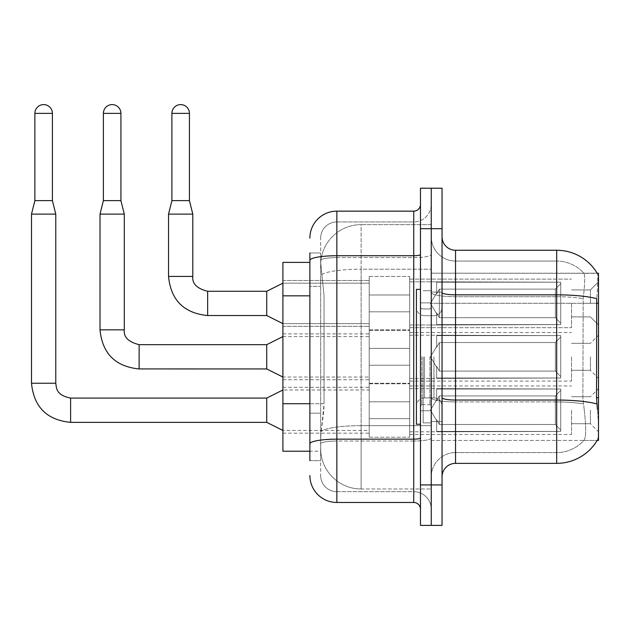 <?xml version="1.0" encoding="UTF-8"?>
<svg xmlns="http://www.w3.org/2000/svg" width="630" height="630" viewBox="0 0 630 630"><rect width="100%" height="100%" fill="white"/><g stroke="black" fill="none" stroke-linecap="round" stroke-linejoin="round"><path stroke-width="0.47" stroke-dasharray="3.15 2.36" d="M598.5 303.4L598.5 324.978L598.5 303.4M590.404 303.4L590.404 289.91L590.404 303.4M598.5 356.808L598.5 378.386L598.5 356.808M590.404 356.808L590.404 370.298L590.404 356.808M598.5 410.217L598.5 431.802L598.5 410.217M590.404 410.217L590.404 423.706L590.404 410.217M369.219 303.4L369.219 276.428L369.219 303.4M282.901 303.4L282.901 326.332L282.901 303.4M369.219 356.808L369.219 383.788L369.219 356.808M282.901 356.808L282.901 379.74L282.901 356.808M369.219 410.217L369.219 437.196L369.219 410.217M282.901 410.217L282.901 433.149L282.901 410.217M409.681 303.4L409.681 276.428L409.681 303.4M409.681 356.808L409.681 383.788L409.681 356.808M409.681 410.217L409.681 437.196L409.681 410.217M571.528 303.4L571.528 327.679L571.528 303.4M571.528 356.808L571.528 381.087L571.528 356.808M571.528 410.217L571.528 434.495L571.528 410.217M309.873 403.735L324.041 403.735L323.781 410.76L320.827 435.039L324.041 403.735L324.041 295.832L324.041 403.735L282.901 403.735L282.901 451.222L320.757 451.222L320.662 448.521A40.462 40.462 0 0 0 361.124 488.982L431.259 488.982L431.259 425.667L431.259 488.982L361.124 488.982L361.124 425.667L361.124 488.982A40.462 40.462 0 0 1 320.662 448.521L320.662 440.291L320.757 451.222L309.873 451.222M320.827 435.039L320.662 440.291L320.827 435.039M455.537 250.26L556.692 250.26A47.203 47.203 0 0 1 597.272 273.357C598.083 275.554 597.909 284.004 596.736 298.699C597.901 284.028 598.083 275.586 597.272 273.357L431.259 273.192L598.5 273.192L598.5 440.433L431.259 440.433L431.259 397.695L431.259 440.433L597.177 440.433L583.829 440.433L584.183 440.031L583.829 440.433L597.177 440.433L597.413 440.031C598.768 436.511 598.768 426.305 597.413 409.413C598.768 426.282 598.768 436.488 597.413 440.031A47.203 47.203 0 0 1 556.692 463.357L455.537 463.357L455.537 250.26A13.49 13.49 0 0 1 442.047 236.778L442.047 292.501L442.047 236.778M598.5 303.282L431.259 303.282L431.259 397.695L431.259 273.192L431.259 303.282L596.547 303.282L596.547 397.695L597.413 409.413M431.259 224.634L431.259 425.667L431.259 224.634L361.124 224.634L431.259 224.634M320.725 262.954L324.041 295.832L320.725 262.954A40.462 40.462 0 0 1 361.124 224.634A40.462 40.462 0 0 0 320.725 262.954A40.462 40.462 0 0 1 361.124 224.634L361.124 269.215L431.259 269.215L361.124 269.215L361.124 224.634M309.873 262.403L282.901 262.403L282.901 403.735M442.047 356.808L442.047 292.068L442.047 356.808M431.259 356.808L431.259 422.895L431.259 356.808M423.163 356.808L423.163 422.895L423.163 356.808M584.183 409.413C586.176 426.282 586.176 436.488 584.183 440.031A36.414 36.414 0 0 1 556.692 452.568L455.537 452.568L455.537 409.413L455.537 452.568L556.692 452.568A36.414 36.414 0 0 0 584.183 440.031C586.176 436.511 586.176 426.305 584.183 409.413L582.884 397.695L583.175 298.699C584.916 284.043 585.183 275.593 583.978 273.357L583.978 273.357A36.414 36.414 0 0 0 556.692 261.048A36.414 36.414 0 0 1 583.978 273.357C585.183 275.57 584.916 284.012 583.175 298.699L582.884 397.695L584.183 409.413M431.259 409.413L431.259 292.501L431.259 409.413M442.047 476.847L442.047 292.501L442.047 476.847A13.49 13.49 0 0 1 455.537 463.357M431.259 236.778L431.259 292.501L431.259 236.778A24.279 24.279 0 0 0 455.537 261.048A24.279 24.279 0 0 1 431.259 236.778A24.279 24.279 0 0 0 455.537 261.048L455.537 401.916A24.279 4.213 0 0 1 431.259 397.703A24.279 4.213 0 0 0 455.537 401.916L455.537 261.048L556.692 261.048L455.537 261.048M431.259 228.682L431.259 188.22L442.047 188.22L442.047 228.682L431.259 228.682L431.259 188.22L420.47 188.22L420.47 228.682L431.259 228.682L431.259 484.935L431.259 228.682M420.47 228.682L420.47 525.396L431.259 525.396L431.259 484.935L431.259 525.396L442.047 525.396L442.047 228.682M597.272 273.357A47.203 47.203 0 0 0 556.692 250.26L556.692 294.84A47.203 8.198 180 0 1 596.736 298.699L596.547 303.282L582.884 303.282L596.547 303.282M431.259 476.847A24.279 24.279 0 0 1 455.537 452.568A24.279 24.279 0 0 0 431.259 476.847A24.279 24.279 0 0 1 455.537 452.568M597.177 273.192L583.829 273.192L597.177 273.192M309.873 460.664L320.662 460.664L320.662 252.961L320.662 460.664L309.873 460.664L309.873 413.178L309.873 443.835A26.972 4.686 180 0 1 336.853 439.157L413.729 439.157L413.729 502.472A6.741 6.741 0 0 1 420.47 509.213L420.47 204.404L420.47 509.213M309.873 475.5A26.972 26.972 0 0 0 336.853 502.472L336.853 491.683A16.183 16.183 0 0 1 320.662 475.5L320.662 260.411L320.662 475.5A16.183 16.183 0 0 0 336.853 491.683L413.729 491.683L413.729 448.521L413.729 491.683L336.853 491.683L336.853 441.031L413.729 441.031L413.729 448.521L413.729 441.031A17.53 3.048 0 0 0 431.259 437.984L431.259 254.559L431.259 437.984A17.53 3.048 0 0 1 413.729 441.031L413.729 257.599L413.729 441.031L336.853 441.031L336.853 221.941L413.729 221.941A17.53 17.53 0 0 0 431.259 204.404L431.259 254.559L431.259 204.404A17.53 17.53 0 0 1 413.729 221.941L413.729 257.599L413.729 221.941A17.53 17.53 0 0 0 431.259 204.404M420.47 356.808L420.47 424.25L420.47 356.808M320.662 238.124A16.183 16.183 0 0 1 336.853 221.941A16.183 16.183 0 0 0 320.662 238.124L320.662 260.411L320.662 238.124A16.183 16.183 0 0 1 336.853 221.941L336.853 211.152A26.972 26.972 0 0 0 309.873 238.124A26.972 26.972 0 0 1 336.853 211.152L413.729 211.152A6.741 6.741 0 0 0 420.47 204.404A6.741 6.741 0 0 1 413.729 211.152L413.729 439.157A6.741 1.173 -0 0 0 420.47 437.984M336.853 502.472L413.729 502.472M309.873 286.398L309.873 413.178L309.873 260.411L309.873 286.398L320.662 286.398L309.873 286.398M309.873 252.961L320.662 252.961L309.873 252.961L309.873 443.835M336.853 221.941L413.729 221.941M431.259 509.213A17.53 17.53 0 0 0 413.729 491.683A17.53 17.53 0 0 1 431.259 509.213A17.53 17.53 0 0 0 413.729 491.683M560.739 410.217L560.739 431.416L436.653 431.416L560.739 431.416L560.739 430.038L555.345 424.494L555.345 410.217L555.345 424.494L560.739 430.038L560.739 431.416L436.653 431.802L436.653 419.745L439.354 424.494L555.345 424.494L439.354 424.494L439.354 395.947L436.653 400.696L439.354 395.947L555.345 395.947L439.354 395.947L436.653 400.696L436.653 389.025L560.739 389.025L560.739 431.416L560.739 390.395L555.345 395.947L560.739 390.395L560.739 430.038L555.345 424.494L555.345 395.947L555.345 424.494L560.739 430.038L560.739 431.416L436.653 431.416L560.739 431.416L560.739 390.395L555.345 395.947L439.354 395.947L555.345 395.947L560.739 390.395L560.739 431.416L436.653 431.802L436.653 419.745L436.653 431.416L560.739 431.416L560.739 430.038L555.345 424.494L439.354 424.494L436.653 419.745L436.653 420.564L436.653 419.745L439.354 424.494L439.354 395.947L436.653 400.696L439.354 395.947L555.345 395.947L555.345 410.217L555.345 395.947L439.354 395.947L436.653 400.696L436.653 388.639L436.653 400.696L439.354 395.947L555.345 395.947L560.739 390.395L555.345 395.947L555.345 424.494L555.345 395.947L439.354 395.947L436.653 400.696L436.653 389.025L560.739 389.025L560.739 431.416L436.653 431.802L436.653 419.745L436.653 431.416L560.739 431.416L560.739 430.038L560.739 431.416L436.653 431.802L436.653 419.745L436.653 420.564L436.653 419.745L439.354 424.494L555.345 424.494L560.739 430.038L560.739 390.395L555.345 395.947L560.739 390.395L560.739 430.038L555.345 424.494L439.354 424.494L439.354 395.947L555.345 395.947L555.345 424.494L555.345 395.947L439.354 395.947L436.653 400.696L439.354 395.947L555.345 395.947L560.739 390.395L555.345 395.947L555.345 424.494L560.739 430.038L560.739 431.416L560.739 390.395L560.739 431.416L436.653 431.416L560.739 431.416L560.739 430.038L555.345 424.494L439.354 424.494L436.653 419.745L436.653 431.802L436.653 419.745L436.653 420.564L436.653 419.745L439.354 424.494L439.354 395.947L436.653 400.696L436.653 388.639L436.653 400.696L439.354 395.947L555.345 395.947L439.354 395.947L436.653 400.696L436.653 389.025L560.739 389.025L560.739 431.416L436.653 431.416L560.739 431.416L560.739 430.038L560.739 431.416L436.653 431.802L436.653 419.745L436.653 431.416L560.739 431.416L560.739 390.395L555.345 395.947L560.739 390.395L560.739 430.038L555.345 424.494L555.345 395.947L555.345 424.494L560.739 430.038L560.739 431.416L436.653 431.802L436.653 419.745L436.653 420.564L436.653 419.745L439.354 424.494L555.345 424.494L439.354 424.494L439.354 395.947L555.345 395.947L439.354 395.947L436.653 400.696L439.354 395.947L555.345 395.947L560.739 390.395L555.345 395.947L555.345 410.217L555.345 395.947L439.354 395.947L436.653 400.696L436.653 388.639L436.653 400.696L439.354 395.947L555.345 395.947L560.739 390.395L560.739 431.416L560.739 390.395L555.345 395.947L555.345 424.494L555.345 395.947L439.354 395.947L436.653 400.696L436.653 389.025L560.739 389.025L436.653 388.639L436.653 400.696L439.354 395.947L555.345 395.947L560.739 390.395L560.739 431.416L436.653 431.416L560.739 431.416L560.739 430.038L555.345 424.494L560.739 430.038L560.739 431.416L436.653 431.802L436.653 419.745L436.653 431.416L560.739 431.416L560.739 390.395L555.345 395.947L555.345 424.494L439.354 424.494L436.653 419.745L436.653 420.564L436.653 419.745L439.354 424.494L439.354 395.947L436.653 400.696L436.653 389.025L560.739 389.025L560.739 430.038L555.345 424.494L555.345 395.947L439.354 395.947L555.345 395.947L560.739 390.395L555.345 395.947L555.345 424.494L560.739 430.038L560.739 431.416L436.653 431.802L436.653 419.745L436.653 431.416L560.739 431.416L560.739 390.395L560.739 431.416L436.653 431.802L436.653 419.745L436.653 420.564L436.653 419.745L439.354 424.494L555.345 424.494L439.354 424.494L439.354 395.947L436.653 400.696L439.354 395.947L555.345 395.947L439.354 395.947L436.653 400.696L436.653 388.639L436.653 400.696L439.354 395.947L555.345 395.947L560.739 390.395L555.345 395.947L555.345 410.217L555.345 395.947L439.354 395.947L436.653 400.696L436.653 389.025L560.739 389.025L560.739 431.416L560.739 430.038L555.345 424.494L555.345 410.217L555.345 424.494L560.739 430.038L560.739 431.416L436.653 431.416L560.739 431.416L560.739 390.395L560.739 430.038L555.345 424.494L439.354 424.494L436.653 419.745L436.653 431.802L436.653 419.745L436.653 420.564L436.653 419.745L439.354 424.494L439.354 395.947L555.345 395.947L560.739 390.395L555.345 395.947L555.345 410.217L555.345 395.947L439.354 395.947L439.354 410.217L439.354 395.947L439.354 410.217L439.354 395.947L439.354 410.217L439.354 395.947L439.354 410.217L439.354 395.947L439.354 410.217L439.354 395.947L439.354 410.217L439.354 395.947L439.354 410.217L439.354 395.947L436.653 400.696L436.653 388.639L436.653 400.696L439.354 395.947L439.354 410.217L439.354 395.947L439.354 410.217L439.354 395.947L436.653 400.696L436.653 389.025L560.739 389.025L560.739 431.416L560.739 390.395L555.345 395.947L560.739 390.395L560.739 431.416L560.739 410.217L560.739 430.038L555.345 424.494L555.345 410.217L555.345 424.494L560.739 430.038L560.739 431.416L560.739 390.395L555.345 395.947L555.345 410.217L555.345 395.947L439.354 395.947L439.354 410.217L439.354 395.947L436.653 400.696L436.653 388.639L436.653 400.696L436.653 389.025L560.739 389.025L560.739 431.416L560.739 410.217L560.739 430.038L555.345 424.494L439.354 424.494L555.345 424.494L555.345 410.217L555.345 424.494L560.739 430.038L560.739 431.416L560.739 390.395L560.739 431.416L436.653 431.802L436.653 419.745L436.653 431.416L560.739 431.416L560.739 410.217L560.739 430.038L555.345 424.494L439.354 424.494L439.354 395.947L436.653 400.696L436.653 388.639L436.653 400.696L436.653 389.025L560.739 389.025L436.653 388.639L560.739 389.025L560.739 390.395L555.345 395.947L560.739 390.395L560.739 431.416L560.739 389.025L560.739 430.038L555.345 424.494L555.345 395.947L555.345 424.494L560.739 430.038L560.739 431.416L560.739 410.217L560.739 431.416L436.653 431.802L436.653 419.745L436.653 420.564L436.653 419.745L439.354 424.494L436.653 419.745L436.653 431.802L436.653 419.745L436.653 420.564L436.653 419.745L439.354 424.494L439.354 395.947L555.345 395.947L560.739 390.395L560.739 430.038L560.739 389.025L436.653 388.639L436.653 400.696L436.653 389.025L560.739 389.025L560.739 431.416L436.653 431.802L436.653 419.745L436.653 431.416L436.653 419.745L436.653 420.564L436.653 419.745L439.354 424.494L555.345 424.494L439.354 424.494L439.354 410.217L439.354 424.494L436.653 419.745L436.653 420.564L436.653 419.745L439.354 424.494L555.345 424.494L555.345 395.947L555.345 424.494L560.739 430.038L555.345 424.494L439.354 424.494L439.354 410.217L439.354 424.494L436.653 419.745L436.653 431.416L436.653 419.745L436.653 420.564L436.653 419.745L439.354 424.494L555.345 424.494L555.345 395.947L555.345 424.494L560.739 430.038L560.739 389.025L560.739 410.217L560.739 389.025L436.653 388.639L560.739 389.025L560.739 410.217L560.739 389.025L436.653 389.025L436.653 400.696L436.653 389.025L560.739 389.025L560.739 410.217L560.739 389.025L436.653 389.025L560.739 389.025L560.739 410.217L560.739 389.025L436.653 389.025L436.653 400.696L436.653 389.025L560.739 389.025L560.739 410.217L560.739 389.025L436.653 389.025L560.739 389.025L560.739 410.217L560.739 389.025L560.739 410.217L560.739 389.025L436.653 389.025L560.739 389.025L560.739 410.217L560.739 389.025L560.739 410.217L560.739 389.025L436.653 389.025L560.739 389.025L560.739 410.217L560.739 389.025L560.739 410.217L560.739 389.025L436.653 389.025L560.739 389.025L560.739 410.217M52.408 113.368L52.408 200.631L34.87 200.631L52.408 200.631L34.87 200.631L34.87 113.368L34.87 200.631L52.408 200.631L52.408 113.368L52.408 200.631L34.87 200.631L52.408 200.631L34.87 200.631L34.87 113.368L34.87 200.631L52.408 200.631L52.408 113.368L52.408 200.631L34.87 200.631L52.408 200.631L34.87 200.631L34.87 113.368L34.87 200.631L52.408 200.631L52.408 113.368L52.408 200.631L34.87 200.631L52.408 200.631L34.87 200.631L34.87 113.368L34.87 200.631L52.408 200.631L52.408 113.368L52.408 200.631L34.87 200.631L52.408 200.631L43.635 200.631L52.408 200.631L52.408 113.368L34.87 113.368L34.87 200.631L52.408 200.631L52.408 113.368L52.408 200.631L34.87 200.631L52.408 200.631L43.635 200.631L52.408 200.631L52.408 113.368L34.87 113.368L52.408 113.368A8.765 8.765 0 0 0 43.635 104.604A8.765 8.765 0 0 0 34.87 113.368A8.765 8.765 0 0 1 43.635 104.604A8.765 8.765 0 0 1 52.408 113.368A8.765 8.765 0 0 0 43.635 104.604A8.765 8.765 0 0 0 34.87 113.368A8.765 8.765 0 0 1 43.635 104.604A8.765 8.765 0 0 1 52.408 113.368A8.765 8.765 0 0 0 43.635 104.604A8.765 8.765 0 0 0 34.87 113.368A8.765 8.765 0 0 1 43.635 104.604A8.765 8.765 0 0 1 52.408 113.368A8.765 8.765 0 0 0 43.635 104.604A8.765 8.765 0 0 0 34.87 113.368A8.765 8.765 0 0 1 43.635 104.604A8.765 8.765 0 0 1 52.408 113.368A8.765 8.765 0 0 0 43.635 104.604A8.765 8.765 0 0 0 34.87 113.368A8.765 8.765 0 0 1 43.635 104.604A8.765 8.765 0 0 1 52.408 113.368A8.765 8.765 0 0 0 43.635 104.604A8.765 8.765 0 0 0 34.87 113.368A8.765 8.765 0 0 1 43.635 104.604A8.765 8.765 0 0 1 52.408 113.368A8.765 8.765 0 0 0 43.635 104.604A8.765 8.765 0 0 0 34.87 113.368A8.765 8.765 0 0 1 43.635 104.604A8.765 8.765 0 0 1 52.408 113.368L52.408 200.631L43.635 200.631L52.408 200.631L55.779 214.113L31.5 214.113L31.5 383.245L31.5 214.113L55.779 214.113L31.5 214.113L55.779 214.113L55.779 383.245L55.779 214.113L31.5 214.113L31.5 383.245L31.5 214.113L55.779 214.113L31.5 214.113L55.779 214.113L55.779 383.245L55.779 214.113L31.5 214.113L31.5 383.245L31.5 214.113L55.779 214.113L31.5 214.113L55.779 214.113L55.779 383.245L55.779 214.113L31.5 214.113L31.5 383.245L31.5 214.113L55.779 214.113L31.5 214.113L55.779 214.113L55.779 383.245L55.779 214.113L31.5 214.113L31.5 383.245L31.5 214.113L55.779 214.113L31.5 214.113L55.779 214.113L55.779 383.245L55.779 214.113L43.635 214.113L55.779 214.113L55.779 383.245L31.5 383.245L31.5 214.113L55.779 214.113L31.5 214.113L55.779 214.113L55.779 383.245L55.779 214.113L43.635 214.113L55.779 214.113L55.779 383.245L31.5 383.245L55.779 383.245C56.598 387.954 55.731 395.12 70.615 398.081L70.615 422.36L70.615 398.081L70.615 422.36L70.615 398.081L70.615 422.36L70.615 398.081L70.615 422.36L70.615 398.081L70.615 422.36L70.615 398.081L70.615 422.36L70.615 398.081L70.615 422.36L70.615 398.081L70.615 422.36L70.615 398.081L70.615 422.36L70.615 398.081L70.615 422.36L70.615 398.081L70.615 422.36L70.615 398.081L70.615 422.36L70.615 398.081L70.615 422.36L70.615 398.081L70.615 410.217L70.615 398.081L266.718 398.081L282.901 389.986L266.718 398.081L266.718 422.36L266.718 398.081L266.718 422.36L266.718 398.081L266.718 422.36L266.718 398.081L266.718 422.36L266.718 398.081L266.718 422.36L266.718 398.081L266.718 422.36L266.718 398.081L266.718 422.36L266.718 398.081L266.718 422.36L266.718 398.081L266.718 422.36L266.718 398.081L266.718 422.36L266.718 398.081L266.718 422.36L266.718 398.081L266.718 422.36L266.718 398.081L266.718 422.36L266.718 398.081L266.718 422.36L282.901 430.447L369.219 430.447M409.681 418.643L409.681 383.245L409.681 437.196L409.681 418.643L369.219 418.643L409.681 418.643L409.681 401.798L369.219 401.798L369.219 383.245L369.219 401.798L409.681 401.798L409.681 437.196L409.681 418.643L369.219 418.643L369.219 437.196L369.219 418.643L409.681 418.643L409.681 401.798L369.219 401.798L369.219 437.196L369.219 418.643L409.681 418.643L409.681 437.196L409.681 418.643L369.219 418.643L369.219 437.196L369.219 418.643L409.681 418.643L409.681 383.245L409.681 437.196L409.681 418.643L369.219 418.643L369.219 437.196L369.219 418.643L409.681 418.643L409.681 401.798L369.219 401.798L369.219 437.196L369.219 418.643L409.681 418.643L409.681 437.196L409.681 418.643L369.219 418.643L369.219 437.196L369.219 418.643L409.681 418.643L409.681 383.245L409.681 437.196L409.681 418.643L369.219 418.643L369.219 437.196L369.219 418.643L409.681 418.643L409.681 401.798L369.219 401.798L369.219 383.245L369.219 401.798L409.681 401.798L409.681 437.196L409.681 418.643L369.219 418.643L369.219 437.196L369.219 418.643L409.681 418.643L409.681 401.798L369.219 401.798L369.219 437.196L369.219 418.643L409.681 418.643L409.681 437.196L409.681 418.643L369.219 418.643L369.219 437.196L369.219 418.643L409.681 418.643L409.681 383.245L409.681 437.196L409.681 418.643L369.219 418.643L369.219 437.196L369.219 418.643L409.681 418.643L409.681 401.798L369.219 401.798L369.219 437.196L369.219 418.643L409.681 418.643L409.681 437.196L409.681 418.643L369.219 418.643L369.219 437.196L369.219 418.643L409.681 418.643L409.681 383.245L409.681 437.196L409.681 418.643L369.219 418.643L369.219 437.196L369.219 418.643L409.681 418.643L409.681 401.798L369.219 401.798L369.219 383.245L369.219 401.798L409.681 401.798L409.681 437.196L409.681 418.643L369.219 418.643L369.219 437.196L369.219 383.245L369.219 401.798L409.681 401.798L369.219 401.798L369.219 418.643L369.219 383.245L369.219 401.798L409.681 401.798L409.681 383.245L409.681 418.643L409.681 401.798L369.219 401.798L369.219 383.245L369.219 401.798L409.681 401.798L409.681 383.245L409.681 437.196L409.681 418.643L369.219 418.643L369.219 383.245L369.219 401.798L409.681 401.798L369.219 401.798L369.219 418.643L369.219 383.245L369.219 401.798L409.681 401.798L409.681 383.245L409.681 418.643L409.681 401.798L369.219 401.798L369.219 383.245L369.219 401.798L409.681 401.798L409.681 383.245L409.681 437.196L409.681 418.643L369.219 418.643L369.219 383.245L369.219 401.798L409.681 401.798L369.219 401.798L369.219 418.643L369.219 383.245L369.219 401.798L409.681 401.798L409.681 383.245L409.681 418.643L409.681 401.798L369.219 401.798L369.219 383.245L369.219 401.798L409.681 401.798L409.681 383.245L409.681 437.196L409.681 418.643L369.219 418.643L369.219 383.245L369.219 401.798L409.681 401.798L369.219 401.798L369.219 418.643L369.219 383.245L369.219 401.798L409.681 401.798L409.681 383.245L409.681 418.643M560.739 356.808L560.739 378.008L436.653 378.008L560.739 378.008L560.739 376.63L555.345 371.086L555.345 356.808L555.345 371.086L560.739 376.63L560.739 378.008L436.653 378.386L436.653 366.329L439.354 371.086L555.345 371.086L439.354 371.086L439.354 342.539L436.653 347.287L439.354 342.539L555.345 342.539L439.354 342.539L436.653 347.287L436.653 335.617L560.739 335.617L560.739 378.008L560.739 336.987L555.345 342.539L560.739 336.987L560.739 376.63L555.345 371.086L555.345 342.539L555.345 371.086L560.739 376.63L560.739 378.008L436.653 378.008L560.739 378.008L560.739 336.987L555.345 342.539L439.354 342.539L555.345 342.539L560.739 336.987L560.739 378.008L436.653 378.386L436.653 366.329L436.653 378.008L560.739 378.008L560.739 376.63L555.345 371.086L439.354 371.086L436.653 366.329L436.653 367.156L436.653 366.329L439.354 371.086L439.354 342.539L436.653 347.287L439.354 342.539L555.345 342.539L555.345 356.808L555.345 342.539L439.354 342.539L436.653 347.287L436.653 335.231L436.653 347.287L439.354 342.539L555.345 342.539L560.739 336.987L555.345 342.539L555.345 371.086L555.345 342.539L439.354 342.539L436.653 347.287L436.653 335.617L560.739 335.617L560.739 378.008L436.653 378.386L436.653 366.329L436.653 378.008L560.739 378.008L560.739 376.63L560.739 378.008L436.653 378.386L436.653 366.329L436.653 367.156L436.653 366.329L439.354 371.086L555.345 371.086L560.739 376.63L560.739 336.987L555.345 342.539L560.739 336.987L560.739 376.63L555.345 371.086L439.354 371.086L439.354 342.539L555.345 342.539L555.345 371.086L555.345 342.539L439.354 342.539L436.653 347.287L439.354 342.539L555.345 342.539L560.739 336.987L555.345 342.539L555.345 371.086L560.739 376.63L560.739 378.008L560.739 336.987L560.739 378.008L436.653 378.008L560.739 378.008L560.739 376.63L555.345 371.086L439.354 371.086L436.653 366.329L436.653 378.386L436.653 366.329L436.653 367.156L436.653 366.329L439.354 371.086L439.354 342.539L436.653 347.287L436.653 335.231L436.653 347.287L439.354 342.539L555.345 342.539L439.354 342.539L436.653 347.287L436.653 335.617L560.739 335.617L560.739 378.008L436.653 378.008L560.739 378.008L560.739 376.63L560.739 378.008L436.653 378.386L436.653 366.329L436.653 378.008L560.739 378.008L560.739 336.987L555.345 342.539L560.739 336.987L560.739 376.63L555.345 371.086L555.345 342.539L555.345 371.086L560.739 376.63L560.739 378.008L436.653 378.386L436.653 366.329L436.653 367.156L436.653 366.329L439.354 371.086L555.345 371.086L439.354 371.086L439.354 342.539L555.345 342.539L439.354 342.539L436.653 347.287L439.354 342.539L555.345 342.539L560.739 336.987L555.345 342.539L555.345 356.808L555.345 342.539L439.354 342.539L436.653 347.287L436.653 335.231L436.653 347.287L439.354 342.539L555.345 342.539L560.739 336.987L560.739 378.008L560.739 336.987L555.345 342.539L555.345 371.086L555.345 342.539L439.354 342.539L436.653 347.287L436.653 335.617L560.739 335.617L436.653 335.231L436.653 347.287L439.354 342.539L555.345 342.539L560.739 336.987L560.739 378.008L436.653 378.008L560.739 378.008L560.739 376.63L555.345 371.086L560.739 376.63L560.739 378.008L436.653 378.386L436.653 366.329L436.653 378.008L560.739 378.008L560.739 336.987L555.345 342.539L555.345 371.086L439.354 371.086L436.653 366.329L436.653 367.156L436.653 366.329L439.354 371.086L439.354 342.539L436.653 347.287L436.653 335.617L560.739 335.617L560.739 376.63L555.345 371.086L555.345 342.539L439.354 342.539L555.345 342.539L560.739 336.987L555.345 342.539L555.345 371.086L560.739 376.63L560.739 378.008L436.653 378.386L436.653 366.329L436.653 378.008L560.739 378.008L560.739 336.987L560.739 378.008L436.653 378.386L436.653 366.329L436.653 367.156L436.653 366.329L439.354 371.086L555.345 371.086L439.354 371.086L439.354 342.539L436.653 347.287L439.354 342.539L555.345 342.539L439.354 342.539L436.653 347.287L436.653 335.231L436.653 347.287L439.354 342.539L555.345 342.539L560.739 336.987L555.345 342.539L555.345 356.808L555.345 342.539L439.354 342.539L436.653 347.287L436.653 335.617L560.739 335.617L560.739 378.008L560.739 376.63L555.345 371.086L555.345 356.808L555.345 371.086L560.739 376.63L560.739 378.008L436.653 378.008L560.739 378.008L560.739 336.987L560.739 376.63L555.345 371.086L439.354 371.086L436.653 366.329L436.653 378.386L436.653 366.329L436.653 367.156L436.653 366.329L439.354 371.086L439.354 342.539L555.345 342.539L560.739 336.987L555.345 342.539L555.345 356.808L555.345 342.539L439.354 342.539L439.354 356.808L439.354 342.539L439.354 356.808L439.354 342.539L439.354 356.808L439.354 342.539L439.354 356.808L439.354 342.539L439.354 356.808L439.354 342.539L439.354 356.808L439.354 342.539L439.354 356.808L439.354 342.539L436.653 347.287L436.653 335.231L436.653 347.287L439.354 342.539L439.354 356.808L439.354 342.539L439.354 356.808L439.354 342.539L436.653 347.287L436.653 335.617L560.739 335.617L560.739 378.008L560.739 336.987L555.345 342.539L560.739 336.987L560.739 378.008L560.739 356.808L560.739 376.63L555.345 371.086L555.345 356.808L555.345 371.086L560.739 376.63L560.739 378.008L560.739 336.987L555.345 342.539L555.345 356.808L555.345 342.539L439.354 342.539L439.354 356.808L439.354 342.539L436.653 347.287L436.653 335.231L436.653 347.287L436.653 335.617L560.739 335.617L560.739 378.008L560.739 356.808L560.739 376.63L555.345 371.086L439.354 371.086L555.345 371.086L555.345 356.808L555.345 371.086L560.739 376.63L560.739 378.008L560.739 336.987L560.739 378.008L436.653 378.386L436.653 366.329L436.653 378.008L560.739 378.008L560.739 356.808L560.739 376.63L555.345 371.086L439.354 371.086L439.354 342.539L436.653 347.287L436.653 335.231L436.653 347.287L436.653 335.617L560.739 335.617L436.653 335.231L560.739 335.617L560.739 336.987L555.345 342.539L560.739 336.987L560.739 378.008L560.739 335.617L560.739 376.63L555.345 371.086L555.345 342.539L555.345 371.086L560.739 376.63L560.739 378.008L560.739 356.808L560.739 378.008L436.653 378.386L436.653 366.329L436.653 367.156L436.653 366.329L439.354 371.086L436.653 366.329L436.653 378.386L436.653 366.329L436.653 367.156L436.653 366.329L439.354 371.086L439.354 342.539L555.345 342.539L560.739 336.987L560.739 376.63L560.739 335.617L436.653 335.231L436.653 347.287L436.653 335.617L560.739 335.617L560.739 378.008L436.653 378.386L436.653 366.329L436.653 378.008L436.653 366.329L436.653 367.156L436.653 366.329L439.354 371.086L555.345 371.086L439.354 371.086L439.354 356.808L439.354 371.086L436.653 366.329L436.653 367.156L436.653 366.329L439.354 371.086L555.345 371.086L555.345 342.539L555.345 371.086L560.739 376.63L555.345 371.086L439.354 371.086L439.354 356.808L439.354 371.086L436.653 366.329L436.653 378.008L436.653 366.329L436.653 367.156L436.653 366.329L439.354 371.086L555.345 371.086L555.345 342.539L555.345 371.086L560.739 376.63L560.739 335.617L560.739 356.808L560.739 335.617L436.653 335.231L560.739 335.617L560.739 356.808L560.739 335.617L436.653 335.617L436.653 347.287L436.653 335.617L560.739 335.617L560.739 356.808L560.739 335.617L436.653 335.617L560.739 335.617L560.739 356.808L560.739 335.617L436.653 335.617L436.653 347.287L436.653 335.617L560.739 335.617L560.739 356.808L560.739 335.617L436.653 335.617L560.739 335.617L560.739 356.808L560.739 335.617L560.739 356.808L560.739 335.617L436.653 335.617L560.739 335.617L560.739 356.808L560.739 335.617L560.739 356.808L560.739 335.617L436.653 335.617L560.739 335.617L560.739 356.808L560.739 335.617L560.739 356.808L560.739 335.617L436.653 335.617L560.739 335.617L560.739 356.808M266.718 344.673L139.128 344.673L266.718 344.673L282.901 336.577L266.718 344.673L139.128 344.673L266.718 344.673L282.901 336.577L266.718 344.673L139.128 344.673L266.718 344.673L282.901 336.577L266.718 344.673L139.128 344.673L266.718 344.673L282.901 336.577L266.718 344.673L139.128 344.673L266.718 344.673L282.901 336.577L266.718 344.673L139.128 344.673L266.718 344.673L282.901 336.577L266.718 344.673L139.128 344.673L139.128 368.952L139.128 344.673L139.128 368.952L139.128 344.673L139.128 368.952L139.128 344.673L139.128 368.952L139.128 344.673L139.128 368.952L139.128 344.673L139.128 368.952L139.128 344.673L139.128 368.952L139.128 344.673L139.128 368.952L139.128 344.673L139.128 368.952L139.128 344.673L139.128 368.952L139.128 344.673L139.128 368.952L139.128 344.673L139.128 368.952L139.128 344.673L139.128 368.952L139.128 344.673L139.128 356.808L139.128 344.673L266.718 344.673L282.901 336.577L266.718 344.673L266.718 368.952L266.718 344.673L266.718 368.952L266.718 344.673L266.718 368.952L266.718 344.673L266.718 368.952L266.718 344.673L266.718 368.952L266.718 344.673L266.718 368.952L266.718 344.673L266.718 368.952L266.718 344.673L266.718 368.952L266.718 344.673L266.718 368.952L266.718 344.673L266.718 368.952L266.718 344.673L266.718 368.952L266.718 344.673L266.718 368.952L266.718 344.673L266.718 368.952L266.718 344.673L266.718 368.952L282.901 377.039L369.219 377.039M120.921 113.368L103.383 113.368L103.383 200.631L120.921 200.631L112.156 200.631L120.921 200.631L120.921 113.368L120.921 200.631L120.921 113.368L120.921 200.631L120.921 113.368L120.921 200.631L120.921 113.368L120.921 200.631L120.921 113.368L120.921 200.631L120.921 113.368L120.921 200.631L120.921 113.368L103.383 113.368L120.921 113.368A8.765 8.765 0 0 0 112.156 104.604A8.765 8.765 0 0 0 103.383 113.368A8.765 8.765 0 0 1 112.156 104.604A8.765 8.765 0 0 1 120.921 113.368A8.765 8.765 0 0 0 112.156 104.604A8.765 8.765 0 0 0 103.383 113.368A8.765 8.765 0 0 1 112.156 104.604A8.765 8.765 0 0 1 120.921 113.368A8.765 8.765 0 0 0 112.156 104.604A8.765 8.765 0 0 0 103.383 113.368A8.765 8.765 0 0 1 112.156 104.604A8.765 8.765 0 0 1 120.921 113.368A8.765 8.765 0 0 0 112.156 104.604A8.765 8.765 0 0 0 103.383 113.368A8.765 8.765 0 0 1 112.156 104.604A8.765 8.765 0 0 1 120.921 113.368A8.765 8.765 0 0 0 112.156 104.604A8.765 8.765 0 0 0 103.383 113.368A8.765 8.765 0 0 1 112.156 104.604A8.765 8.765 0 0 1 120.921 113.368A8.765 8.765 0 0 0 112.156 104.604A8.765 8.765 0 0 0 103.383 113.368A8.765 8.765 0 0 1 112.156 104.604A8.765 8.765 0 0 1 120.921 113.368A8.765 8.765 0 0 0 112.156 104.604A8.765 8.765 0 0 0 103.383 113.368A8.765 8.765 0 0 1 112.156 104.604A8.765 8.765 0 0 1 120.921 113.368L120.921 200.631L124.291 214.113L124.291 329.836L124.291 214.113L124.291 329.836L124.291 214.113L124.291 329.836L124.291 214.113L124.291 329.836L124.291 214.113L124.291 329.836L124.291 214.113L124.291 329.836L124.291 214.113L124.291 329.836L100.013 329.836L124.291 329.836L100.013 329.836L124.291 329.836L100.013 329.836L124.291 329.836L100.013 329.836L124.291 329.836L100.013 329.836L124.291 329.836L100.013 329.836L124.291 329.836L100.013 329.836L124.291 329.836L100.013 329.836L124.291 329.836L100.013 329.836L124.291 329.836L100.013 329.836L124.291 329.836L100.013 329.836L124.291 329.836L100.013 329.836L124.291 329.836L100.013 329.836L124.291 329.836L100.013 329.836L124.291 329.836L124.291 214.113L100.013 214.113L124.291 214.113L100.013 214.113L124.291 214.113L100.013 214.113L124.291 214.113L100.013 214.113L124.291 214.113L100.013 214.113L124.291 214.113L100.013 214.113L124.291 214.113L100.013 214.113L124.291 214.113L100.013 214.113L124.291 214.113L100.013 214.113L124.291 214.113L100.013 214.113L124.291 214.113L100.013 214.113L124.291 214.113L100.013 214.113L124.291 214.113L100.013 214.113L124.291 214.113L100.013 214.113L124.291 214.113L100.013 214.113L100.013 329.836L100.013 214.113L100.013 329.836L100.013 214.113L100.013 329.836L100.013 214.113L100.013 329.836L100.013 214.113L100.013 329.836L100.013 214.113L100.013 329.836L100.013 214.113L100.013 329.836L100.013 214.113L103.383 200.631L120.921 200.631L103.383 200.631L120.921 200.631L103.383 200.631L120.921 200.631L103.383 200.631L120.921 200.631L103.383 200.631L120.921 200.631L103.383 200.631L120.921 200.631L103.383 200.631L120.921 200.631L103.383 200.631L120.921 200.631L103.383 200.631L120.921 200.631L103.383 200.631L120.921 200.631L103.383 200.631L120.921 200.631L103.383 200.631L120.921 200.631L103.383 200.631L120.921 200.631L103.383 200.631L100.013 214.113M409.681 365.235L409.681 329.836L409.681 383.788L409.681 365.235L369.219 365.235L409.681 365.235L409.681 348.39L369.219 348.39L369.219 329.836L369.219 348.39L409.681 348.39L409.681 383.788L409.681 365.235L369.219 365.235L369.219 383.788L369.219 365.235L409.681 365.235L409.681 348.39L369.219 348.39L369.219 383.788L369.219 365.235L409.681 365.235L409.681 383.788L409.681 365.235L369.219 365.235L369.219 383.788L369.219 365.235L409.681 365.235L409.681 329.836L409.681 383.788L409.681 365.235L369.219 365.235L369.219 383.788L369.219 365.235L409.681 365.235L409.681 348.39L369.219 348.39L369.219 383.788L369.219 365.235L409.681 365.235L409.681 383.788L409.681 365.235L369.219 365.235L369.219 383.788L369.219 365.235L409.681 365.235L409.681 329.836L409.681 383.788L409.681 365.235L369.219 365.235L369.219 383.788L369.219 365.235L409.681 365.235L409.681 348.39L369.219 348.39L369.219 329.836L369.219 348.39L409.681 348.39L409.681 383.788L409.681 365.235L369.219 365.235L369.219 383.788L369.219 365.235L409.681 365.235L409.681 348.39L369.219 348.39L369.219 383.788L369.219 365.235L409.681 365.235L409.681 383.788L409.681 365.235L369.219 365.235L369.219 383.788L369.219 365.235L409.681 365.235L409.681 329.836L409.681 383.788L409.681 365.235L369.219 365.235L369.219 383.788L369.219 365.235L409.681 365.235L409.681 348.39L369.219 348.39L369.219 383.788L369.219 365.235L409.681 365.235L409.681 383.788L409.681 365.235L369.219 365.235L369.219 383.788L369.219 365.235L409.681 365.235L409.681 329.836L409.681 383.788L409.681 365.235L369.219 365.235L369.219 383.788L369.219 365.235L409.681 365.235L409.681 348.39L369.219 348.39L369.219 329.836L369.219 348.39L409.681 348.39L409.681 383.788L409.681 365.235L369.219 365.235L369.219 383.788L369.219 329.836L369.219 348.39L409.681 348.39L369.219 348.39L369.219 365.235L369.219 329.836L369.219 348.39L409.681 348.39L409.681 329.836L409.681 365.235L409.681 348.39L369.219 348.39L369.219 329.836L369.219 348.39L409.681 348.39L409.681 329.836L409.681 383.788L409.681 365.235L369.219 365.235L369.219 329.836L369.219 348.39L409.681 348.39L369.219 348.39L369.219 365.235L369.219 329.836L369.219 348.39L409.681 348.39L409.681 329.836L409.681 365.235L409.681 348.39L369.219 348.39L369.219 329.836L369.219 348.39L409.681 348.39L409.681 329.836L409.681 383.788L409.681 365.235L369.219 365.235L369.219 329.836L369.219 348.39L409.681 348.39L369.219 348.39L369.219 365.235L369.219 329.836L369.219 348.39L409.681 348.39L409.681 329.836L409.681 365.235L409.681 348.39L369.219 348.39L369.219 329.836L369.219 348.39L409.681 348.39L409.681 329.836L409.681 383.788L409.681 365.235L369.219 365.235L369.219 329.836L369.219 348.39L409.681 348.39L369.219 348.39L369.219 365.235L369.219 329.836L369.219 348.39L409.681 348.39L409.681 329.836L409.681 365.235M560.739 303.4L560.739 324.6L436.653 324.6L560.739 324.6L560.739 323.221L555.345 317.677L555.345 303.4L555.345 317.677L560.739 323.221L560.739 324.6L436.653 324.978L436.653 312.921L439.354 317.677L555.345 317.677L439.354 317.677L439.354 289.131L436.653 293.879L439.354 289.131L555.345 289.131L439.354 289.131L436.653 293.879L436.653 282.201L560.739 282.201L560.739 324.6L560.739 283.579L555.345 289.131L560.739 283.579L560.739 323.221L555.345 317.677L555.345 289.131L555.345 317.677L560.739 323.221L560.739 324.6L436.653 324.6L560.739 324.6L560.739 283.579L555.345 289.131L439.354 289.131L555.345 289.131L560.739 283.579L560.739 324.6L436.653 324.978L436.653 312.921L436.653 324.6L560.739 324.6L560.739 323.221L555.345 317.677L439.354 317.677L436.653 312.921L436.653 313.748L436.653 312.921L439.354 317.677L439.354 289.131L436.653 293.879L439.354 289.131L555.345 289.131L555.345 303.4L555.345 289.131L439.354 289.131L436.653 293.879L436.653 281.823L436.653 293.879L439.354 289.131L555.345 289.131L560.739 283.579L555.345 289.131L555.345 317.677L555.345 289.131L439.354 289.131L436.653 293.879L436.653 282.201L560.739 282.201L560.739 324.6L436.653 324.978L436.653 312.921L436.653 324.6L560.739 324.6L560.739 323.221L560.739 324.6L436.653 324.978L436.653 312.921L436.653 313.748L436.653 312.921L439.354 317.677L555.345 317.677L560.739 323.221L560.739 283.579L555.345 289.131L560.739 283.579L560.739 323.221L555.345 317.677L439.354 317.677L439.354 289.131L555.345 289.131L555.345 317.677L555.345 289.131L439.354 289.131L436.653 293.879L439.354 289.131L555.345 289.131L560.739 283.579L555.345 289.131L555.345 317.677L560.739 323.221L560.739 324.6L560.739 283.579L560.739 324.6L436.653 324.6L560.739 324.6L560.739 323.221L555.345 317.677L439.354 317.677L436.653 312.921L436.653 324.978L436.653 312.921L436.653 313.748L436.653 312.921L439.354 317.677L439.354 289.131L436.653 293.879L436.653 281.823L436.653 293.879L439.354 289.131L555.345 289.131L439.354 289.131L436.653 293.879L436.653 282.201L560.739 282.201L560.739 324.6L436.653 324.6L560.739 324.6L560.739 323.221L560.739 324.6L436.653 324.978L436.653 312.921L436.653 324.6L560.739 324.6L560.739 283.579L555.345 289.131L560.739 283.579L560.739 323.221L555.345 317.677L555.345 289.131L555.345 317.677L560.739 323.221L560.739 324.6L436.653 324.978L436.653 312.921L436.653 313.748L436.653 312.921L439.354 317.677L555.345 317.677L439.354 317.677L439.354 289.131L555.345 289.131L439.354 289.131L436.653 293.879L439.354 289.131L555.345 289.131L560.739 283.579L555.345 289.131L555.345 303.4L555.345 289.131L439.354 289.131L436.653 293.879L436.653 281.823L436.653 293.879L439.354 289.131L555.345 289.131L560.739 283.579L560.739 324.6L560.739 283.579L555.345 289.131L555.345 317.677L555.345 289.131L439.354 289.131L436.653 293.879L436.653 282.201L560.739 282.201L436.653 281.823L436.653 293.879L439.354 289.131L555.345 289.131L560.739 283.579L560.739 324.6L436.653 324.6L560.739 324.6L560.739 323.221L555.345 317.677L560.739 323.221L560.739 324.6L436.653 324.978L436.653 312.921L436.653 324.6L560.739 324.6L560.739 283.579L555.345 289.131L555.345 317.677L439.354 317.677L436.653 312.921L436.653 313.748L436.653 312.921L439.354 317.677L439.354 289.131L436.653 293.879L436.653 282.201L560.739 282.201L560.739 323.221L555.345 317.677L555.345 289.131L439.354 289.131L555.345 289.131L560.739 283.579L555.345 289.131L555.345 317.677L560.739 323.221L560.739 324.6L436.653 324.978L436.653 312.921L436.653 324.6L560.739 324.6L560.739 283.579L560.739 324.6L436.653 324.978L436.653 312.921L436.653 313.748L436.653 312.921L439.354 317.677L555.345 317.677L439.354 317.677L439.354 289.131L436.653 293.879L439.354 289.131L555.345 289.131L439.354 289.131L436.653 293.879L436.653 281.823L436.653 293.879L439.354 289.131L555.345 289.131L560.739 283.579L555.345 289.131L555.345 303.4L555.345 289.131L439.354 289.131L439.354 303.4L439.354 289.131L439.354 303.4L439.354 289.131L439.354 303.4L439.354 289.131L439.354 303.4L439.354 289.131L439.354 303.4L439.354 289.131L439.354 303.4L439.354 289.131L439.354 303.4L439.354 289.131L436.653 293.879L436.653 282.201L560.739 282.201L560.739 324.6L560.739 323.221L555.345 317.677L555.345 303.4L555.345 317.677L560.739 323.221L560.739 324.6L560.739 283.579L560.739 324.6L560.739 303.4L560.739 323.221L555.345 317.677L439.354 317.677L436.653 312.921L436.653 324.6L560.739 324.6L560.739 283.579L555.345 289.131L560.739 283.579L560.739 324.6L560.739 303.4L560.739 323.221L555.345 317.677L555.345 289.131L555.345 317.677L560.739 323.221L560.739 324.6L560.739 283.579L555.345 289.131L439.354 289.131L439.354 303.4L439.354 289.131L436.653 293.879L436.653 281.823L436.653 293.879L436.653 282.201L560.739 282.201L560.739 324.6L560.739 303.4L560.739 323.221L555.345 317.677L439.354 317.677L439.354 289.131L439.354 303.4L439.354 289.131L436.653 293.879L436.653 281.823L436.653 293.879L439.354 289.131L439.354 303.4L439.354 289.131L555.345 289.131L560.739 283.579L555.345 289.131L555.345 303.4L555.345 289.131L560.739 283.579L560.739 324.6L436.653 324.978L436.653 312.921L436.653 313.748L436.653 312.921L439.354 317.677L555.345 317.677L555.345 303.4L555.345 317.677L560.739 323.221L560.739 282.201L560.739 324.6L436.653 324.978L436.653 312.921L436.653 324.978L436.653 312.921L436.653 313.748L436.653 312.921L439.354 317.677L439.354 303.4L439.354 317.677L436.653 312.921L436.653 324.6L560.739 324.6L560.739 303.4L560.739 323.221L555.345 317.677L439.354 317.677L555.345 317.677L555.345 289.131L555.345 317.677L560.739 323.221L560.739 324.6L560.739 282.201L436.653 282.201L560.739 282.201L560.739 323.221L555.345 317.677L439.354 317.677L439.354 303.4L439.354 317.677L436.653 312.921L436.653 313.748L436.653 312.921L439.354 317.677L555.345 317.677L555.345 289.131L555.345 317.677L560.739 323.221L560.739 282.201L560.739 303.4L560.739 282.201L436.653 281.823L436.653 293.879L436.653 282.201L560.739 282.201L560.739 303.4L560.739 282.201L436.653 282.201L436.653 293.879L436.653 282.201L560.739 282.201L560.739 303.4L560.739 282.201L436.653 282.201L560.739 282.201L560.739 303.4L560.739 282.201L436.653 282.201L436.653 293.879L436.653 282.201L560.739 282.201L560.739 303.4L560.739 282.201L436.653 282.201L560.739 282.201L560.739 303.4L560.739 282.201L436.653 282.201L436.653 293.879L436.653 282.201L560.739 282.201L560.739 303.4L560.739 282.201L436.653 282.201L560.739 282.201L560.739 303.4L560.739 282.201L560.739 303.4L560.739 282.201L436.653 282.201L560.739 282.201L560.739 303.4L560.739 282.201L560.739 303.4L560.739 282.201L436.653 282.201L560.739 282.201L560.739 303.4M282.901 283.169L369.219 283.169L282.901 283.169L369.219 283.169L282.901 283.169L369.219 283.169L282.901 283.169L369.219 283.169L282.901 283.169L369.219 283.169L282.901 283.169L369.219 283.169L282.901 283.169L369.219 283.169L282.901 283.169L266.718 291.265L207.64 291.265L266.718 291.265L282.901 283.169L266.718 291.265L207.64 291.265L266.718 291.265L282.901 283.169L266.718 291.265L207.64 291.265L266.718 291.265L282.901 283.169L266.718 291.265L207.64 291.265L266.718 291.265L282.901 283.169L266.718 291.265L207.64 291.265L266.718 291.265L282.901 283.169L266.718 291.265L207.64 291.265L266.718 291.265L282.901 283.169L266.718 291.265L266.718 315.543L266.718 291.265L266.718 315.543L266.718 291.265L266.718 315.543L266.718 291.265L266.718 315.543L266.718 291.265L266.718 315.543L266.718 291.265L266.718 315.543L266.718 291.265L266.718 315.543L266.718 291.265L266.718 315.543L266.718 291.265L266.718 315.543L266.718 291.265L266.718 315.543L266.718 291.265L266.718 315.543L266.718 291.265L266.718 315.543L266.718 291.265L266.718 315.543L282.901 323.631L369.219 323.631L282.901 323.631L369.219 323.631L282.901 323.631L369.219 323.631L282.901 323.631L369.219 323.631L282.901 323.631L369.219 323.631L282.901 323.631L369.219 323.631L282.901 323.631L369.219 323.631L282.901 323.631L266.718 315.543L207.64 315.543L207.64 291.288M189.433 113.368L189.433 200.631L189.433 113.368L189.433 200.631L189.433 113.368L189.433 200.631L189.433 113.368L189.433 200.631L189.433 113.368L189.433 200.631L189.433 113.368L189.433 200.631L189.433 113.368L171.903 113.368A8.765 8.765 0 0 1 180.668 104.604A8.765 8.765 0 0 1 189.433 113.368A8.765 8.765 0 0 0 180.668 104.604A8.765 8.765 0 0 0 171.903 113.368A8.765 8.765 0 0 1 180.668 104.604A8.765 8.765 0 0 1 189.433 113.368A8.765 8.765 0 0 0 180.668 104.604A8.765 8.765 0 0 0 171.903 113.368A8.765 8.765 0 0 1 180.668 104.604A8.765 8.765 0 0 1 189.433 113.368A8.765 8.765 0 0 0 180.668 104.604A8.765 8.765 0 0 0 171.903 113.368A8.765 8.765 0 0 1 180.668 104.604A8.765 8.765 0 0 1 189.433 113.368A8.765 8.765 0 0 0 180.668 104.604A8.765 8.765 0 0 0 171.903 113.368A8.765 8.765 0 0 1 180.668 104.604A8.765 8.765 0 0 1 189.433 113.368A8.765 8.765 0 0 0 180.668 104.604A8.765 8.765 0 0 0 171.903 113.368A8.765 8.765 0 0 1 180.668 104.604A8.765 8.765 0 0 1 189.433 113.368A8.765 8.765 0 0 0 180.668 104.604A8.765 8.765 0 0 0 171.903 113.368A8.765 8.765 0 0 1 180.668 104.604A8.765 8.765 0 0 1 189.433 113.368L189.433 200.631L192.804 214.113L168.533 214.113L192.804 214.113L168.533 214.113L192.804 214.113L168.533 214.113L192.804 214.113L168.533 214.113L192.804 214.113L168.533 214.113L192.804 214.113L168.533 214.113L192.804 214.113L168.533 214.113L192.804 214.113L168.533 214.113L192.804 214.113L168.533 214.113L192.804 214.113L168.533 214.113L192.804 214.113L168.533 214.113L192.804 214.113L168.533 214.113L192.804 214.113L168.533 214.113L192.804 214.113L168.533 214.113L168.533 276.428L168.533 214.113L168.533 276.428L168.533 214.113L168.533 276.428L168.533 214.113L168.533 276.428L168.533 214.113L168.533 276.428L168.533 214.113L168.533 276.428L168.533 214.113L168.533 276.428L192.804 276.428L192.804 214.113L192.804 276.428L192.804 214.113L192.804 276.428L192.804 214.113L192.804 276.428L192.804 214.113L192.804 276.428L192.804 214.113L192.804 276.428L192.804 214.113L192.804 276.428L192.804 214.113L189.433 200.631L171.903 200.631L189.433 200.631L171.903 200.631L189.433 200.631L171.903 200.631L189.433 200.631L171.903 200.631L189.433 200.631L171.903 200.631L189.433 200.631L171.903 200.631L189.433 200.631L171.903 200.631L189.433 200.631L171.903 200.631L189.433 200.631L171.903 200.631L189.433 200.631L171.903 200.631L189.433 200.631L171.903 200.631L189.433 200.631L171.903 200.631L189.433 200.631L171.903 200.631L189.433 200.631L171.903 200.631L168.533 214.113M409.681 311.826L409.681 276.428L409.681 330.372L409.681 311.826L369.219 311.826L409.681 311.826L409.681 294.982L369.219 294.982L369.219 276.428L369.219 294.982L409.681 294.982L409.681 330.372L409.681 311.826L369.219 311.826L369.219 330.372L369.219 311.826L409.681 311.826L409.681 294.982L369.219 294.982L369.219 330.372L369.219 311.826L409.681 311.826L409.681 330.372L409.681 311.826L369.219 311.826L369.219 330.372L369.219 311.826L409.681 311.826L409.681 276.428L409.681 330.372L409.681 311.826L369.219 311.826L369.219 330.372L369.219 311.826L409.681 311.826L409.681 294.982L369.219 294.982L369.219 330.372L369.219 311.826L409.681 311.826L409.681 330.372L409.681 311.826L369.219 311.826L369.219 330.372L369.219 311.826L409.681 311.826L409.681 276.428L409.681 330.372L409.681 311.826L369.219 311.826L369.219 330.372L369.219 311.826L409.681 311.826L409.681 294.982L369.219 294.982L369.219 276.428L369.219 294.982L409.681 294.982L409.681 330.372L409.681 311.826L369.219 311.826L369.219 330.372L369.219 311.826L409.681 311.826L409.681 294.982L369.219 294.982L369.219 330.372L369.219 311.826L409.681 311.826L409.681 330.372L409.681 311.826L369.219 311.826L369.219 330.372L369.219 311.826L409.681 311.826L409.681 276.428L409.681 330.372L409.681 311.826L369.219 311.826L369.219 330.372L369.219 311.826L409.681 311.826L409.681 294.982L369.219 294.982L369.219 330.372L369.219 311.826L409.681 311.826L409.681 330.372L409.681 311.826L369.219 311.826L369.219 330.372L369.219 311.826L409.681 311.826L409.681 276.428L409.681 330.372L409.681 311.826L369.219 311.826L369.219 330.372L369.219 276.428L369.219 294.982L409.681 294.982L369.219 294.982L369.219 311.826L369.219 276.428L369.219 294.982L409.681 294.982L409.681 276.428L409.681 311.826L409.681 294.982L369.219 294.982L369.219 276.428L369.219 294.982L409.681 294.982L409.681 276.428L409.681 330.372L409.681 311.826L369.219 311.826L369.219 276.428L369.219 294.982L409.681 294.982L369.219 294.982L369.219 311.826L369.219 276.428L369.219 294.982L409.681 294.982L409.681 276.428L409.681 311.826L409.681 294.982L369.219 294.982L369.219 276.428L369.219 294.982L409.681 294.982L409.681 276.428L409.681 330.372L409.681 311.826L369.219 311.826L369.219 276.428L369.219 294.982L409.681 294.982L369.219 294.982L369.219 311.826L369.219 276.428L369.219 294.982L409.681 294.982L409.681 276.428L409.681 311.826L409.681 294.982L369.219 294.982L369.219 276.428L369.219 294.982L409.681 294.982L409.681 276.428L409.681 330.372L409.681 311.826L369.219 311.826L369.219 276.428L369.219 294.982L409.681 294.982L369.219 294.982L369.219 311.826L369.219 276.428L369.219 294.982L409.681 294.982L409.681 276.428L409.681 311.826M103.383 113.368L103.383 200.631M171.903 113.368L171.903 200.631M420.47 424.25L416.422 424.25L416.422 289.375L416.422 406.011L416.422 289.375L420.47 289.375M439.354 424.494L439.354 410.217L439.354 424.494L436.653 419.745L436.653 420.564L436.653 419.745L439.354 424.494L555.345 424.494L439.354 424.494L439.354 410.217L439.354 424.494L436.653 419.745L436.653 431.416L436.653 419.745L436.653 420.564L436.653 419.745L439.354 424.494L555.345 424.494L555.345 410.217L555.345 424.494L560.739 430.038L555.345 424.494L439.354 424.494L439.354 410.217L439.354 424.494L436.653 419.745L436.653 420.564L436.653 419.745L439.354 424.494L555.345 424.494L439.354 424.494L439.354 410.217L439.354 424.494L555.345 424.494L439.354 424.494L439.354 410.217L439.354 424.494L436.653 419.745L439.354 424.494L439.354 410.217L439.354 424.494L555.345 424.494L439.354 424.494L439.354 410.217L439.354 424.494L436.653 419.745L439.354 424.494L439.354 410.217L439.354 424.494M439.354 371.086L439.354 356.808L439.354 371.086L436.653 366.329L436.653 367.156L436.653 366.329L439.354 371.086L555.345 371.086L439.354 371.086L439.354 356.808L439.354 371.086L436.653 366.329L436.653 378.008L436.653 366.329L436.653 367.156L436.653 366.329L439.354 371.086L555.345 371.086L555.345 356.808L555.345 371.086L560.739 376.63L555.345 371.086L439.354 371.086L439.354 356.808L439.354 371.086L436.653 366.329L436.653 367.156L436.653 366.329L439.354 371.086L555.345 371.086L439.354 371.086L439.354 356.808L439.354 371.086L555.345 371.086L439.354 371.086L439.354 356.808L439.354 371.086L436.653 366.329L439.354 371.086L439.354 356.808L439.354 371.086L555.345 371.086L439.354 371.086L439.354 356.808L439.354 371.086L436.653 366.329L439.354 371.086L439.354 356.808L439.354 371.086M439.354 317.677L439.354 303.4L439.354 317.677L436.653 312.921L436.653 324.978L436.653 312.921L436.653 313.748L436.653 312.921L439.354 317.677L555.345 317.677L439.354 317.677L439.354 303.4L439.354 317.677L436.653 312.921L436.653 324.6L436.653 312.921L436.653 313.748L436.653 312.921L439.354 317.677L555.345 317.677L555.345 303.4L555.345 317.677L560.739 323.221L555.345 317.677L439.354 317.677L439.354 303.4L439.354 317.677L436.653 312.921L436.653 313.748L436.653 312.921L439.354 317.677L555.345 317.677L439.354 317.677L439.354 303.4L439.354 317.677L436.653 312.921L436.653 324.6L436.653 312.921L436.653 313.748L436.653 312.921L439.354 317.677L555.345 317.677L439.354 317.677L439.354 303.4L439.354 317.677L436.653 312.921L436.653 313.748L436.653 312.921L439.354 317.677L439.354 303.4L439.354 317.677L555.345 317.677L439.354 317.677L439.354 303.4L439.354 317.677L436.653 312.921L439.354 317.677L439.354 303.4L439.354 317.677M34.87 113.368L34.87 200.631L52.408 200.631L34.87 200.631L34.87 113.368L34.87 200.631L34.87 113.368L34.87 200.631L43.635 200.631L34.87 200.631L43.635 200.631L34.87 200.631L43.635 200.631L34.87 200.631L31.5 214.113L43.635 214.113L31.5 214.113L43.635 214.113L31.5 214.113L31.5 383.245L31.5 214.113L43.635 214.113L31.5 214.113L31.5 383.245M55.779 214.113L43.635 214.113L55.779 214.113L52.408 200.631M369.219 401.798L369.219 383.245L369.219 401.798L409.681 401.798L369.219 401.798L369.219 418.643L369.219 401.798M369.219 348.39L369.219 329.836L369.219 348.39L409.681 348.39L369.219 348.39L369.219 365.235L369.219 348.39M369.219 294.982L369.219 276.428L369.219 294.982L409.681 294.982L369.219 294.982L369.219 311.826L369.219 294.982M361.124 425.667A40.462 7.024 180 0 0 321.15 431.605A40.462 7.024 180 0 1 361.124 425.667L431.259 425.667L361.124 425.667L361.124 269.215L361.124 425.667M598.5 397.695L596.547 397.695M321.717 274.649A40.462 7.024 180 0 1 361.124 269.215A40.462 7.024 180 0 0 321.717 274.649M320.662 448.521A40.462 40.462 0 0 0 361.124 488.982M309.873 295.832L282.901 295.832M442.047 292.501A13.49 2.339 0 0 0 455.537 294.84L556.692 294.84L556.692 452.568L556.692 261.048A36.414 36.414 0 0 1 583.978 273.357A36.414 36.414 0 0 0 556.692 261.048L556.692 296.714A36.414 6.324 180 0 1 583.175 298.699A36.414 6.324 180 0 0 556.692 296.714L556.692 401.916A36.414 6.324 180 0 1 583.396 403.94A36.414 6.324 180 0 0 556.692 401.916L556.692 463.357M596.886 403.94A47.203 8.198 180 0 0 556.692 400.042L455.537 400.042A13.49 2.339 0 0 1 442.047 397.703M442.047 484.935L420.47 484.935M556.692 296.714L455.537 296.714A24.279 4.213 0 0 1 431.259 292.501A24.279 4.213 0 0 0 455.537 296.714L556.692 296.714M556.692 401.916L455.537 401.916L556.692 401.916M309.873 260.411A26.972 4.686 180 0 1 336.853 255.733L413.729 255.733A6.741 1.173 0 0 0 420.47 254.559M336.853 257.599L413.729 257.599A17.53 3.048 0 0 0 431.259 254.559A17.53 3.048 0 0 1 413.729 257.599L336.853 257.599A16.183 2.811 180 0 0 320.662 260.411A16.183 2.811 180 0 1 336.853 257.599M336.853 441.031A16.183 2.811 180 0 0 320.662 443.835A16.183 2.811 180 0 1 336.853 441.031M336.853 491.683A16.183 16.183 0 0 1 320.662 475.5M320.662 413.178L309.873 413.178L320.662 413.178M192.78 276.428L168.533 276.428L192.78 276.428M429.912 356.808L429.912 404.665L429.912 356.808M421.816 356.808L421.816 404.665L421.816 356.808M424.518 356.808L424.518 397.916L424.518 356.808M433.96 356.808L433.96 397.916L433.96 356.808M70.615 398.105L70.615 422.36L70.615 410.217L70.615 422.36L266.718 422.36L282.901 430.447L266.718 422.36L70.615 422.36L266.718 422.36L282.901 430.447L266.718 422.36L70.615 422.36L266.718 422.36L282.901 430.447L266.718 422.36L70.615 422.36L266.718 422.36L282.901 430.447L266.718 422.36L70.615 422.36L266.718 422.36L282.901 430.447L266.718 422.36L70.615 422.36L266.718 422.36L282.901 430.447L266.718 422.36L70.615 422.36L266.718 422.36L282.901 430.447M282.901 377.039L266.718 368.952L139.128 368.952L266.718 368.952L282.901 377.039L266.718 368.952L139.128 368.952L266.718 368.952L282.901 377.039L266.718 368.952L139.128 368.952L266.718 368.952L282.901 377.039L266.718 368.952L139.128 368.952L266.718 368.952L282.901 377.039L266.718 368.952L139.128 368.952L266.718 368.952L282.901 377.039L266.718 368.952L139.128 368.952L266.718 368.952L282.901 377.039L266.718 368.952L139.128 368.952L139.128 344.697M124.291 329.836L100.013 329.836M590.404 289.91L598.5 281.823L590.404 289.91L598.5 281.823L590.404 289.91L598.5 281.823L590.404 289.91L598.5 281.823L590.404 289.91L598.5 281.823L590.404 289.91L598.5 281.823L590.404 289.91L598.5 281.823L590.404 289.91L571.528 289.91L590.404 289.91M571.528 343.326L590.404 343.326L571.528 343.326L590.404 343.326L571.528 343.326L590.404 343.326L571.528 343.326L590.404 343.326L571.528 343.326L590.404 343.326L571.528 343.326L590.404 343.326L571.528 343.326L590.404 343.326L571.528 343.326L590.404 343.326L598.5 335.231M571.528 396.735L590.404 396.735L571.528 396.735L590.404 396.735L571.528 396.735L590.404 396.735L571.528 396.735L590.404 396.735L571.528 396.735L590.404 396.735L571.528 396.735L590.404 396.735L571.528 396.735L590.404 396.735L571.528 396.735L590.404 396.735L598.5 388.639M282.901 280.476L369.219 280.476L282.901 280.476M282.901 333.884L369.219 333.884M282.901 387.293L369.219 387.293M369.219 276.428L409.681 276.428L369.219 276.428M369.219 329.836L409.681 329.836L369.219 329.836M369.219 383.245L409.681 383.245L369.219 383.245M409.681 279.121L571.528 279.121L409.681 279.121M409.681 332.53L571.528 332.53M409.681 385.946L571.528 385.946M571.528 423.706L590.404 423.706L571.528 423.706L590.404 423.706L571.528 423.706L590.404 423.706L571.528 423.706L590.404 423.706L571.528 423.706L590.404 423.706L571.528 423.706L590.404 423.706L571.528 423.706L590.404 423.706L571.528 423.706L590.404 423.706L598.5 431.802M571.528 370.298L590.404 370.298L571.528 370.298L590.404 370.298L571.528 370.298L590.404 370.298L571.528 370.298L590.404 370.298L571.528 370.298L590.404 370.298L571.528 370.298L590.404 370.298L571.528 370.298L590.404 370.298L571.528 370.298L590.404 370.298L598.5 378.386M571.528 316.89L590.404 316.89L598.5 324.978L590.404 316.89L598.5 324.978L590.404 316.89L598.5 324.978L590.404 316.89L598.5 324.978L590.404 316.89L598.5 324.978L590.404 316.89L598.5 324.978L590.404 316.89L598.5 324.978L590.404 316.89L571.528 316.89M409.681 434.495L571.528 434.495M409.681 381.087L571.528 381.087M409.681 327.679L571.528 327.679L409.681 327.679M369.219 437.196L409.681 437.196L369.219 437.196M369.219 383.788L409.681 383.788L369.219 383.788M369.219 330.372L409.681 330.372L369.219 330.372M282.901 433.149L369.219 433.149M282.901 379.74L369.219 379.74M282.901 326.332L369.219 326.332L282.901 326.332M431.259 292.068L442.047 292.068L431.259 292.068M423.163 422.895L431.259 422.895L423.163 422.895M431.259 302.865L420.47 302.865L431.259 302.865M431.259 410.76L420.47 410.76L431.259 410.76M423.163 290.721L431.259 290.721L423.163 290.721M431.259 421.549L442.047 421.549L431.259 421.549M409.681 431.802L436.653 431.802M436.653 420.564L430.44 410.217L436.653 399.869L430.44 410.217L436.653 420.564L430.44 410.217L436.653 399.869L430.44 410.217L436.653 420.564L430.44 410.217L436.653 399.869L430.44 410.217L436.653 420.564L430.44 410.217L436.653 399.869L430.44 410.217L436.653 420.564L430.44 410.217L436.653 399.869L430.44 410.217L436.653 420.564L430.44 410.217L436.653 399.869L430.44 410.217L436.653 420.564L430.44 410.217L436.653 399.869L430.44 410.217L436.653 420.564L430.44 410.217L436.653 399.869M409.681 388.639L436.653 388.639M282.901 389.986L266.718 398.081L70.615 398.081C55.731 395.12 56.598 387.954 55.779 383.245C56.598 387.954 55.731 395.12 70.615 398.081L266.718 398.081L282.901 389.986L266.718 398.081L70.615 398.081C55.731 395.12 56.598 387.954 55.779 383.245C56.598 387.954 55.731 395.12 70.615 398.081L266.718 398.081L282.901 389.986L266.718 398.081L70.615 398.081C55.731 395.12 56.598 387.954 55.779 383.245C56.598 387.954 55.731 395.12 70.615 398.081L266.718 398.081L282.901 389.986L266.718 398.081L70.615 398.081C55.731 395.12 56.598 387.954 55.779 383.245C56.598 387.954 55.731 395.12 70.615 398.081L266.718 398.081L282.901 389.986L266.718 398.081L70.615 398.081C55.731 395.12 56.598 387.954 55.779 383.245C56.598 387.954 55.731 395.12 70.615 398.081L266.718 398.081L282.901 389.986L266.718 398.081L70.615 398.081C55.731 395.12 56.598 387.954 55.779 383.245C56.598 387.954 55.731 395.12 70.615 398.081L266.718 398.081L282.901 389.986L369.219 389.986M409.681 378.386L436.653 378.386M436.653 367.156L430.44 356.808L436.653 346.461L430.44 356.808L436.653 367.156L430.44 356.808L436.653 346.461L430.44 356.808L436.653 367.156L430.44 356.808L436.653 346.461L430.44 356.808L436.653 367.156L430.44 356.808L436.653 346.461L430.44 356.808L436.653 367.156L430.44 356.808L436.653 346.461L430.44 356.808L436.653 367.156L430.44 356.808L436.653 346.461L430.44 356.808L436.653 367.156L430.44 356.808L436.653 346.461L430.44 356.808L436.653 367.156L430.44 356.808L436.653 346.461M409.681 335.231L436.653 335.231M282.901 336.577L369.219 336.577M409.681 324.978L436.653 324.978L409.681 324.978M430.44 303.4L436.653 293.052L430.44 303.4L436.653 313.748L430.44 303.4L436.653 293.052L430.44 303.4L436.653 313.748L430.44 303.4L436.653 293.052L430.44 303.4L436.653 313.748L430.44 303.4L436.653 293.052L430.44 303.4L436.653 313.748L430.44 303.4L436.653 293.052L430.44 303.4L436.653 313.748L430.44 303.4L436.653 293.052L430.44 303.4L436.653 313.748L430.44 303.4L436.653 293.052L430.44 303.4L436.653 313.748L430.44 303.4M409.681 281.823L436.653 281.823L409.681 281.823M34.87 200.631L31.5 214.113M120.921 200.631L124.291 214.113M429.912 308.96L431.259 307.605L429.912 308.96L421.816 308.96L420.47 307.605L421.816 308.96L429.912 308.96M421.816 404.665L429.912 404.665L431.259 406.011L429.912 404.665L421.816 404.665L420.47 406.011L421.816 404.665M424.518 397.916C419.643 398.357 416.95 401.05 416.422 406.011C416.95 401.05 419.643 398.357 424.518 397.916L433.96 397.916C438.827 398.357 441.528 401.05 442.047 406.011C441.528 401.05 438.827 398.357 433.96 397.916L424.518 397.916M424.518 315.701L433.96 315.701C438.827 315.268 441.528 312.567 442.047 307.605C441.528 312.567 438.827 315.268 433.96 315.701L424.518 315.701C419.643 315.268 416.95 312.567 416.422 307.605C416.95 312.567 419.643 315.268 424.518 315.701M266.718 315.543L207.64 315.543L266.718 315.543L282.901 323.631L266.718 315.543L207.64 315.543L266.718 315.543L282.901 323.631L266.718 315.543L207.64 315.543L266.718 315.543L282.901 323.631L266.718 315.543L207.64 315.543L266.718 315.543L282.901 323.631L266.718 315.543L207.64 315.543L266.718 315.543L282.901 323.631L266.718 315.543L207.64 315.543L266.718 315.543L282.901 323.631M189.433 200.631L192.804 214.113M266.718 422.36L70.615 422.36M55.779 383.245C56.598 387.954 55.731 395.12 70.615 398.081L266.718 398.081M266.718 368.952L139.128 368.952M266.718 291.265L207.64 291.265"/><path stroke-width="0.94" d="M597.272 273.357A47.203 47.203 0 0 0 556.692 250.26A47.203 47.203 0 0 1 597.272 273.357L598.5 273.192L598.5 440.433L597.177 440.433L597.413 440.031A47.203 47.203 0 0 1 556.692 463.357L455.537 463.357A13.49 13.49 0 0 0 442.047 476.847M309.873 262.403L282.901 262.403L282.901 451.222L309.873 451.222M431.259 484.935L431.259 525.396L442.047 525.396L442.047 484.935L431.259 484.935L431.259 525.396L420.47 525.396L420.47 484.935L431.259 484.935L431.259 228.682L431.259 484.935M420.47 484.935L420.47 188.22L431.259 188.22L431.259 228.682L431.259 188.22L442.047 188.22L442.047 484.935M597.413 409.413L596.547 397.695L596.736 298.699A47.203 8.198 180 0 0 556.692 294.84L556.692 250.26L455.537 250.26A13.49 13.49 0 0 1 442.047 236.778A13.49 13.49 0 0 0 455.537 250.26L455.537 463.357M309.873 460.664L309.873 252.961M309.873 238.124A26.972 26.972 0 0 1 336.853 211.152L336.853 502.472L413.729 502.472L413.729 211.152A6.741 6.741 0 0 0 420.47 204.404M336.853 211.152L413.729 211.152M420.47 509.213A6.741 6.741 0 0 0 413.729 502.472M336.853 502.472A26.972 26.972 0 0 1 309.873 475.5M52.408 200.631L34.87 200.631L34.87 113.368A8.765 8.765 0 0 1 43.635 104.604A8.765 8.765 0 0 1 52.408 113.368L52.408 200.631L55.779 214.113L55.779 383.245C56.598 387.954 55.731 395.12 70.615 398.081L70.615 398.105M282.901 430.447L266.718 422.36L266.718 398.081L282.901 389.986M55.779 383.245L31.5 383.245L31.5 214.113L55.779 214.113M120.921 200.631L103.383 200.631L103.383 113.368A8.765 8.765 0 0 1 112.156 104.604A8.765 8.765 0 0 1 120.921 113.368L120.921 200.631L124.291 214.113L124.291 329.836C123.472 337.034 128.418 341.98 139.128 344.673L139.128 368.928L266.718 368.952L266.718 344.673L282.901 336.577M266.718 344.673L139.128 344.673C128.418 341.98 123.472 337.034 124.291 329.836L100.013 329.836L100.013 214.113L124.291 214.113M189.433 200.631L171.903 200.631L171.903 113.368A8.765 8.765 0 0 1 180.668 104.604A8.765 8.765 0 0 1 189.433 113.368L189.433 200.631L192.804 214.113L192.804 276.428C191.993 283.618 196.938 288.564 207.64 291.265L207.64 291.288M282.901 323.631L266.718 315.543L266.718 291.265L282.901 283.169M266.718 315.543L207.64 315.543L207.64 291.265C196.938 288.564 191.993 283.618 192.804 276.428L168.533 276.428L168.533 214.113L192.804 214.113M420.47 289.375L416.422 289.375L416.422 424.25L420.47 424.25M598.5 397.695L596.547 397.695M598.5 303.282L596.547 303.282M309.873 295.832L282.901 295.832M309.873 403.735L282.901 403.735M556.692 463.357L556.692 294.84L455.537 294.84A13.49 2.339 0 0 1 442.047 292.501M596.886 403.94A47.203 8.198 180 0 0 556.692 400.042L455.537 400.042A13.49 2.339 -0 0 1 442.047 397.703M442.047 228.682L420.47 228.682M420.47 437.984A6.741 1.173 0 0 1 413.729 439.157L336.853 439.157A26.972 4.686 180 0 0 309.873 443.835M309.873 260.411A26.972 4.686 180 0 1 336.853 255.733L413.729 255.733A6.741 1.173 0 0 0 420.47 254.559M266.718 422.36L70.615 422.36L70.615 398.081L266.718 398.081M34.87 113.368L52.408 113.368M103.383 113.368L120.921 113.368M171.903 113.368L189.433 113.368M31.5 383.245C33.847 406.972 46.88 420.013 70.615 422.36C46.88 420.013 33.847 406.972 31.5 383.245C33.847 406.972 46.88 420.013 70.615 422.36C46.88 420.013 33.847 406.972 31.5 383.245C33.847 406.972 46.88 420.013 70.615 422.36C46.88 420.013 33.847 406.972 31.5 383.245C33.847 406.972 46.88 420.013 70.615 422.36C46.88 420.013 33.847 406.972 31.5 383.245C33.847 406.972 46.88 420.013 70.615 422.36C46.88 420.013 33.847 406.972 31.5 383.245C33.847 406.972 46.88 420.013 70.615 422.36C46.88 420.013 33.847 406.972 31.5 383.245C33.847 406.972 46.88 420.013 70.615 422.36C46.88 420.013 33.847 406.972 31.5 383.245C33.847 406.972 46.88 420.013 70.615 422.36M34.87 200.631L31.5 214.113M266.718 368.952L282.901 377.039M100.013 329.836C102.359 353.564 115.4 366.605 139.128 368.952C115.4 366.605 102.359 353.564 100.013 329.836C102.359 353.564 115.4 366.605 139.128 368.952C115.4 366.605 102.359 353.564 100.013 329.836C102.359 353.564 115.4 366.605 139.128 368.952C115.4 366.605 102.359 353.564 100.013 329.836C102.359 353.564 115.4 366.605 139.128 368.952C115.4 366.605 102.359 353.564 100.013 329.836C102.359 353.564 115.4 366.605 139.128 368.952C115.4 366.605 102.359 353.564 100.013 329.836C102.359 353.564 115.4 366.605 139.128 368.952C115.4 366.605 102.359 353.564 100.013 329.836C102.359 353.564 115.4 366.605 139.128 368.952C115.4 366.605 102.359 353.564 100.013 329.836C102.359 353.564 115.4 366.605 139.128 368.952M103.383 200.631L100.013 214.113M168.533 276.428C170.872 300.156 183.913 313.197 207.64 315.543C183.913 313.197 170.872 300.156 168.533 276.428C170.872 300.156 183.913 313.197 207.64 315.543C183.913 313.197 170.872 300.156 168.533 276.428C170.872 300.156 183.913 313.197 207.64 315.543C183.913 313.197 170.872 300.156 168.533 276.428C170.872 300.156 183.913 313.197 207.64 315.543C183.913 313.197 170.872 300.156 168.533 276.428C170.872 300.156 183.913 313.197 207.64 315.543C183.913 313.197 170.872 300.156 168.533 276.428C170.872 300.156 183.913 313.197 207.64 315.543C183.913 313.197 170.872 300.156 168.533 276.428C170.872 300.156 183.913 313.197 207.64 315.543C183.913 313.197 170.872 300.156 168.533 276.428M266.718 291.265L207.64 291.265C196.938 288.564 191.993 283.618 192.804 276.428C191.993 283.618 196.938 288.564 207.64 291.265C196.938 288.564 191.993 283.618 192.804 276.428C191.993 283.618 196.938 288.564 207.64 291.265C196.938 288.564 191.993 283.618 192.804 276.428C191.993 283.618 196.938 288.564 207.64 291.265C196.938 288.564 191.993 283.618 192.804 276.428C191.993 283.618 196.938 288.564 207.64 291.265C196.938 288.564 191.993 283.618 192.804 276.428C191.993 283.618 196.938 288.564 207.64 291.265C196.938 288.564 191.993 283.618 192.804 276.428C191.993 283.618 196.938 288.564 207.64 291.265M171.903 200.631L168.533 214.113M124.291 329.836C123.472 337.034 128.418 341.98 139.128 344.673C128.418 341.98 123.472 337.034 124.291 329.836C123.472 337.034 128.418 341.98 139.128 344.673C128.418 341.98 123.472 337.034 124.291 329.836C123.472 337.034 128.418 341.98 139.128 344.673C128.418 341.98 123.472 337.034 124.291 329.836C123.472 337.034 128.418 341.98 139.128 344.673C128.418 341.98 123.472 337.034 124.291 329.836C123.472 337.034 128.418 341.98 139.128 344.673C128.418 341.98 123.472 337.034 124.291 329.836C123.472 337.034 128.418 341.98 139.128 344.673C128.418 341.98 123.472 337.034 124.291 329.836C123.472 337.034 128.418 341.98 139.128 344.673"/></g></svg>
